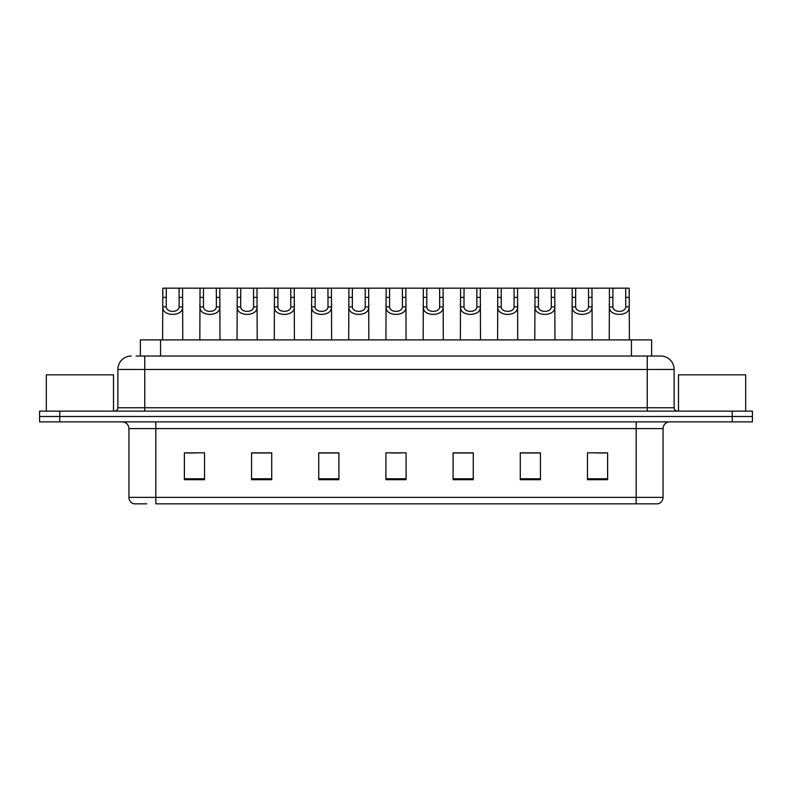 <?xml version="1.0" encoding="UTF-8"?>
<svg xmlns="http://www.w3.org/2000/svg" width="792" height="792" viewBox="0 0 792 792"><rect width="100%" height="100%" fill="white"/><g stroke="black" fill="none" stroke-linecap="round" stroke-linejoin="round"><path stroke-width="1.19" d="M140.382 356.024L140.382 339.907L651.618 339.907L651.618 356.024M146.738 503.831L134.125 503.831M663.053 497.376C662.864 500.593 661.251 502.742 658.211 503.831L636.174 503.831L636.174 497.376L663.053 497.376L663.053 428.581A6.722 6.722 0 0 1 669.765 421.869M133.789 503.831A6.722 6.722 0 0 1 128.947 497.376L128.947 428.581C128.552 424.502 126.314 422.265 122.235 421.869M59.756 411.117L752.4 411.117L752.4 416.493L39.6 416.493L39.6 421.869L59.756 421.869L59.756 416.493L39.6 416.493L39.6 411.117L59.756 411.117L59.756 416.493L752.4 416.493L752.4 421.869L59.756 421.869M607.622 479.704L607.622 452.836L587.466 452.836L587.466 479.704L607.622 479.704M540.441 479.704L540.441 452.836L520.285 452.836L520.285 479.704L540.441 479.704M473.26 479.704L473.26 452.836L453.103 452.836L453.103 479.704L473.26 479.704M204.534 479.704L204.534 452.836L184.378 452.836L184.378 479.704L204.534 479.704M271.715 479.704L271.715 452.836L251.559 452.836L251.559 479.704L271.715 479.704M338.897 479.704L338.897 452.836L318.74 452.836L318.74 479.704L338.897 479.704M406.078 479.704L406.078 452.836L385.922 452.836L385.922 479.704L406.078 479.704M636.174 503.831L155.826 503.831L155.826 497.376L636.174 497.376L636.174 428.581L128.947 428.581M539.837 452.975L531.303 452.975M521.225 452.975L540.441 452.975M595.663 452.975L605.741 452.975M335.135 452.975L326.601 452.975M251.559 452.975L270.775 452.975M260.697 452.975L252.163 452.975M186.259 452.975L196.337 452.975M465.399 452.975L456.865 452.975M390.961 452.975L401.039 452.975M338.897 452.975L318.74 452.975M473.26 452.975L453.103 452.975M136.313 356.024L655.994 356.024M136.006 356.024L144.738 356.024L144.738 369.468L117.869 369.468L117.869 407.761A3.356 3.356 0 0 1 114.503 411.117M131.304 356.024A13.434 13.434 0 0 0 117.869 369.468M660.696 356.024A13.434 13.434 0 0 1 674.131 369.468L647.262 369.468L647.262 356.024L660.488 356.024M674.131 369.468L674.131 407.761C674.309 409.781 675.437 410.899 677.497 411.117M166.28 288.169L166.251 306.89C166.488 312.85 178.893 312.85 179.121 306.89L179.101 288.169L162.815 288.169L162.607 339.907M179.101 288.169L182.566 288.169L182.764 339.907M182.764 304.465L182.576 306.89C183.388 316.889 161.994 316.889 162.796 306.89L162.607 304.465M182.566 288.169L200.03 288.169L199.832 339.907M203.495 288.169L203.465 306.89C203.702 312.85 216.107 312.85 216.345 306.89L216.315 288.169L200.03 288.169M216.315 288.169L219.78 288.169L219.988 339.907M219.988 304.465L219.8 306.89C220.602 316.889 199.208 316.889 200.01 306.89L199.832 304.465M240.719 288.169L240.689 306.89C240.916 312.85 253.331 312.85 253.559 306.89L253.529 288.169L237.254 288.169L237.046 339.907M253.529 288.169L256.994 288.169L257.202 339.907M257.202 304.465L257.014 306.89C257.826 316.889 236.432 316.889 237.234 306.89L237.046 304.465M277.933 288.169L277.903 306.89C278.14 312.85 290.545 312.85 290.783 306.89L290.753 288.169L274.468 288.169L274.27 339.907M290.753 288.169L294.218 288.169L294.416 339.907M294.416 304.465L294.238 306.89C295.04 316.889 273.646 316.889 274.448 306.89L274.27 304.465M315.157 288.169L315.127 306.89C315.355 312.85 327.769 312.85 327.997 306.89L327.967 288.169L311.692 288.169L311.484 339.907M327.967 288.169L331.432 288.169L331.64 339.907M331.64 304.465L331.452 306.89C332.264 316.889 310.87 316.889 311.672 306.89L311.484 304.465M219.78 288.169L237.254 288.169M256.994 288.169L274.468 288.169M294.218 288.169L311.692 288.169M113.504 411.117L113.504 374.834L46.322 374.834L46.322 411.117M745.678 411.117L745.678 374.834L678.496 374.834L678.496 411.117M352.371 288.169L352.341 306.89C352.579 312.85 364.983 312.85 365.221 306.89L365.191 288.169L348.906 288.169L348.708 339.907M365.191 288.169L368.656 288.169L368.854 339.907M368.854 304.465L368.676 306.89C369.478 316.889 348.084 316.889 348.886 306.89L348.708 304.465M389.595 288.169L389.565 306.89C389.793 312.85 402.207 312.85 402.435 306.89L402.405 288.169L386.13 288.169L385.922 339.907M402.405 288.169L405.87 288.169L406.078 339.907M406.078 304.465L405.89 306.89C406.702 316.889 385.298 316.889 386.11 306.89L385.922 304.465M426.809 288.169L426.779 306.89C427.017 312.85 439.421 312.85 439.659 306.89L439.629 288.169L423.344 288.169L423.146 339.907M439.629 288.169L443.094 288.169L443.292 339.907M443.292 304.465L443.114 306.89C443.916 316.889 422.522 316.889 423.324 306.89L423.146 304.465M331.432 288.169L348.906 288.169M368.656 288.169L386.13 288.169M405.87 288.169L423.344 288.169M464.033 288.169L464.003 306.89C464.231 312.85 476.645 312.85 476.873 306.89L476.843 288.169L460.568 288.169L460.36 339.907M476.843 288.169L480.308 288.169L480.516 339.907M480.516 304.465L480.328 306.89C481.13 316.889 459.736 316.889 460.548 306.89L460.36 304.465M501.247 288.169L501.217 306.89C501.455 312.85 513.859 312.85 514.097 306.89L514.067 288.169L497.782 288.169L497.584 339.907M514.067 288.169L517.532 288.169L517.73 339.907M517.73 304.465L517.552 306.89C518.354 316.889 496.96 316.889 497.762 306.89L497.584 304.465M538.471 288.169L538.441 306.89C538.669 312.85 551.083 312.85 551.311 306.89L551.282 288.169L535.006 288.169L534.798 339.907M551.282 288.169L554.746 288.169L554.954 339.907M554.954 304.465L554.766 306.89C555.568 316.889 534.174 316.889 534.986 306.89L534.798 304.465M575.685 288.169L575.655 306.89C575.893 312.85 588.298 312.85 588.535 306.89L588.505 288.169L572.22 288.169L572.012 339.907M588.505 288.169L591.971 288.169L592.168 339.907M592.168 304.465L591.99 306.89C592.792 316.889 571.398 316.889 572.2 306.89L572.012 304.465M612.899 288.169L612.879 306.89C613.107 312.85 625.512 312.85 625.749 306.89L625.72 288.169L609.434 288.169L609.236 339.907M625.72 288.169L629.185 288.169L629.393 339.907M629.393 304.465L629.204 306.89C630.006 316.889 608.612 316.889 609.424 306.89L609.236 304.465M443.094 288.169L460.568 288.169M480.308 288.169L497.782 288.169M517.532 288.169L535.006 288.169M554.746 288.169L572.22 288.169M591.971 288.169L609.434 288.169M160.538 356.024L160.538 339.907M631.462 356.024L631.462 339.907M636.174 421.869L636.174 428.581L663.053 428.581M128.947 497.376L155.826 497.376L155.826 421.869M732.244 421.869L732.244 411.117M406.078 478.774L385.922 478.774M338.897 478.774L318.74 478.774M271.715 478.774L251.559 478.774M204.534 478.774L184.378 478.774M473.26 478.774L453.103 478.774M540.441 478.774L520.285 478.774M607.622 478.774L587.466 478.774M144.738 411.117L144.738 407.761L674.131 407.761M117.869 407.761L144.738 407.761L144.738 369.468L647.262 369.468L647.262 411.117M182.576 306.89L179.121 306.89M166.251 306.89L162.796 306.89M166.28 297.386L162.815 297.386M182.566 297.386L179.101 297.386M219.8 306.89L216.345 306.89M203.465 306.89L200.01 306.89M203.495 297.386L200.03 297.386M219.78 297.386L216.315 297.386M257.014 306.89L253.559 306.89M240.689 306.89L237.234 306.89M240.719 297.386L237.254 297.386M256.994 297.386L253.529 297.386M294.238 306.89L290.783 306.89M277.903 306.89L274.448 306.89M277.933 297.386L274.468 297.386M294.218 297.386L290.753 297.386M331.452 306.89L327.997 306.89M315.127 306.89L311.672 306.89M315.157 297.386L311.692 297.386M331.432 297.386L327.967 297.386M368.676 306.89L365.221 306.89M352.341 306.89L348.886 306.89M352.371 297.386L348.906 297.386M368.656 297.386L365.191 297.386M405.89 306.89L402.435 306.89M389.565 306.89L386.11 306.89M389.595 297.386L386.13 297.386M405.87 297.386L402.405 297.386M443.114 306.89L439.659 306.89M426.779 306.89L423.324 306.89M426.809 297.386L423.344 297.386M443.094 297.386L439.629 297.386M480.328 306.89L476.873 306.89M464.003 306.89L460.548 306.89M464.033 297.386L460.568 297.386M480.308 297.386L476.843 297.386M517.552 306.89L514.097 306.89M501.217 306.89L497.762 306.89M501.247 297.386L497.782 297.386M517.532 297.386L514.067 297.386M554.766 306.89L551.311 306.89M538.441 306.89L534.986 306.89M538.471 297.386L535.006 297.386M554.746 297.386L551.282 297.386M591.99 306.89L588.535 306.89M575.655 306.89L572.2 306.89M575.685 297.386L572.22 297.386M591.971 297.386L588.505 297.386M629.204 306.89L625.749 306.89M612.879 306.89L609.424 306.89M612.899 297.386L609.434 297.386M629.185 297.386L625.72 297.386"/></g></svg>
